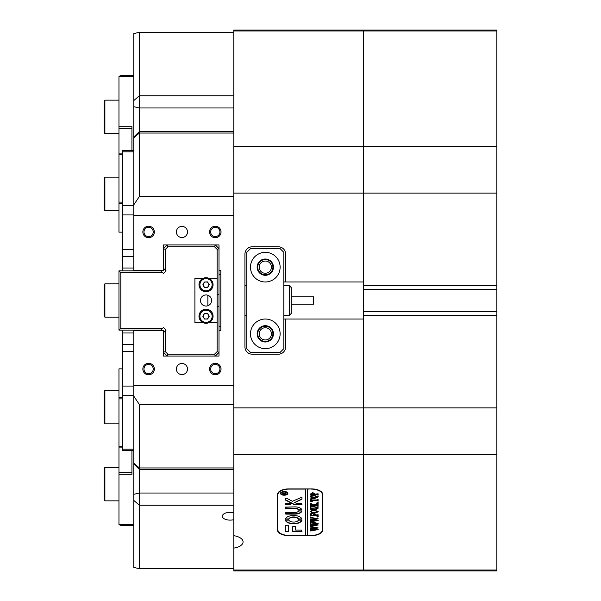 <?xml version="1.0" encoding="UTF-8"?>
<svg xmlns="http://www.w3.org/2000/svg" width="601" height="601" viewBox="0 0 601 601"><rect width="100%" height="100%" fill="white"/><g stroke="black" fill="none" stroke-linecap="round" stroke-linejoin="round"><path stroke-width="0.9" d="M233.812 512.811A7.783 3.891 180 0 0 230.108 512.337A7.783 3.891 180 0 0 222.332 516.229A7.783 3.891 180 0 0 230.108 520.12A7.783 3.891 180 0 0 233.812 519.647M142.858 369.037A5.74 5.74 0 0 1 148.605 363.297A5.74 5.74 0 0 1 154.344 369.037A5.74 5.74 0 0 1 148.605 374.784A5.74 5.74 0 0 1 142.858 369.037M153.232 369.037A4.628 4.628 0 0 0 148.605 364.409A4.628 4.628 0 0 0 143.97 369.037A4.628 4.628 0 0 0 148.605 373.672A4.628 4.628 0 0 0 153.232 369.037M209.546 369.037A5.74 5.74 0 0 1 215.293 363.297A5.74 5.74 0 0 1 221.033 369.037A5.74 5.74 0 0 1 215.293 374.784A5.74 5.74 0 0 1 209.546 369.037M219.921 369.037A4.628 4.628 0 0 0 215.293 364.409A4.628 4.628 0 0 0 210.658 369.037A4.628 4.628 0 0 0 215.293 373.672A4.628 4.628 0 0 0 219.921 369.037M209.546 231.963A5.74 5.74 0 0 1 215.293 226.216A5.74 5.74 0 0 1 221.033 231.963A5.74 5.74 0 0 1 215.293 237.703A5.74 5.74 0 0 1 209.546 231.963M219.921 231.963A4.628 4.628 0 0 0 215.293 227.328A4.628 4.628 0 0 0 210.658 231.963A4.628 4.628 0 0 0 215.293 236.591A4.628 4.628 0 0 0 219.921 231.963M142.858 231.963A5.74 5.74 0 0 1 148.605 226.216A5.74 5.74 0 0 1 154.344 231.963A5.74 5.74 0 0 1 148.605 237.703A5.74 5.74 0 0 1 142.858 231.963M153.232 231.963A4.628 4.628 0 0 0 148.605 227.328A4.628 4.628 0 0 0 143.97 231.963A4.628 4.628 0 0 0 148.605 236.591A4.628 4.628 0 0 0 153.232 231.963M233.812 568.704L139.342 568.704L133.783 567.404L133.783 396.149L139.342 404.473L233.812 404.473L233.812 454.476L363.485 454.476L363.485 570.95L233.812 570.95L233.812 548.112A12.967 6.483 180 0 0 243.074 541.899A12.967 6.483 180 0 0 233.812 535.686L233.812 548.112M233.812 469.441L139.342 469.441L139.342 568.704M233.812 146.524L233.812 30.959L363.485 30.959L363.485 146.524L233.812 146.524L233.812 196.527L139.342 196.527L133.783 204.851L133.783 33.596L139.342 32.296L233.812 32.296M139.342 32.296L139.342 196.527M257.709 267.16A7.595 7.595 0 0 1 265.304 259.564A7.595 7.595 0 0 1 272.899 267.16A7.595 7.595 0 0 1 265.304 274.755A7.595 7.595 0 0 1 257.709 267.16M271.419 267.16A6.115 6.115 0 0 0 265.304 261.044A6.115 6.115 0 0 0 259.189 267.16A6.115 6.115 0 0 0 265.304 273.267A6.115 6.115 0 0 0 271.419 267.16M257.709 333.84A7.595 7.595 0 0 1 265.304 326.245A7.595 7.595 0 0 1 272.899 333.84A7.595 7.595 0 0 1 265.304 341.436A7.595 7.595 0 0 1 257.709 333.84M271.419 333.84A6.115 6.115 0 0 0 265.304 327.733A6.115 6.115 0 0 0 259.189 333.84A6.115 6.115 0 0 0 265.304 339.956A6.115 6.115 0 0 0 271.419 333.84M187.504 369.037A5.559 5.559 0 0 0 181.945 363.485A5.559 5.559 0 0 0 176.386 369.037A5.559 5.559 0 0 0 181.945 374.596A5.559 5.559 0 0 0 187.504 369.037M187.504 231.963A5.559 5.559 0 0 0 181.945 226.404A5.559 5.559 0 0 0 176.386 231.963A5.559 5.559 0 0 0 181.945 237.515A5.559 5.559 0 0 0 187.504 231.963M246.778 315.69L244.93 315.69M244.93 285.31L246.778 285.31M233.812 30.959L233.812 30.05L363.485 30.05L363.485 285.678L496.854 285.678L496.854 289.389L363.485 289.389L363.485 311.611L496.854 311.611L496.854 454.476L363.485 454.476L363.485 407.876L233.812 407.876M233.812 193.124L363.485 193.124L363.485 281.974L285.678 281.974L285.678 254.193A7.407 7.407 0 0 0 278.271 246.778L252.337 246.778A7.407 7.407 0 0 0 244.93 254.193L244.93 346.807A7.407 7.407 0 0 0 252.337 354.222L278.271 354.222A7.407 7.407 0 0 0 285.678 346.807L285.678 319.026L363.485 319.026L363.485 407.876L496.854 407.876M496.854 315.322L363.485 315.322L363.485 570.041L233.812 570.041M277.527 494.473L277.527 530.037A11.111 5.559 180 0 0 288.645 535.596L311.611 535.596A11.111 5.559 180 0 0 322.729 530.037L322.729 494.473A11.111 5.559 180 0 0 311.611 488.913L288.645 488.913A11.111 5.559 180 0 0 277.527 494.473M233.812 535.686L233.812 454.476M233.812 404.473L233.812 385.707L133.783 385.707L133.783 396.149M208.772 278.271L217.141 278.271L217.141 249.4L214.519 246.778L167.897 246.778L167.131 244.93L163.419 248.634L163.419 244.93L163.419 270.488L133.783 270.488L133.783 215.293L233.812 215.293L233.812 196.527M133.783 204.851L133.783 215.293M133.783 385.707L133.783 330.512L163.419 330.512L163.419 332.759L166.041 330.137L163.419 327.515L160.805 330.137L118.968 330.137L118.968 270.863L160.805 270.863L162.653 272.711L120.816 272.711L120.816 328.289L162.653 328.289M167.897 246.778L165.275 249.4L163.419 248.634L163.419 244.93L218.997 244.93L218.997 270.488L220.845 270.488L220.845 330.512L218.997 330.512L218.997 356.07L163.419 356.07L163.419 352.366L167.131 356.07L167.897 354.222L214.519 354.222L217.141 351.6L217.141 322.729L208.772 322.729M165.275 330.903L165.275 351.6L163.419 352.366L163.419 356.07L163.419 330.512M217.141 351.6L218.997 352.366L218.997 356.07L218.997 352.366L215.293 356.07L214.519 354.222M217.141 249.4L218.997 248.634L218.997 244.93L218.997 248.634L215.293 244.93L214.519 246.778M163.419 270.488L163.419 268.241L163.419 270.149L164.697 269.518M220.845 270.488L220.845 274.567L218.997 274.567M220.845 330.512L220.845 326.433L218.997 326.433M233.812 385.707L233.812 215.293M283.83 281.974L285.678 281.974M283.83 319.026L285.678 319.026M322.361 529.218A11.111 5.559 180 0 0 322.729 527.798M277.527 527.798A11.111 5.559 180 0 0 277.902 529.218M139.342 404.473L139.342 469.441L133.783 463.882M165.275 249.4L165.275 270.097L166.041 270.863L163.419 273.485L162.653 272.711M165.275 270.097L163.419 268.241M218.997 270.488L218.997 294.573L217.141 294.573M217.141 306.427L218.997 306.427L218.997 294.573M218.997 306.427L218.997 330.512M165.275 351.6L167.897 354.222M207.878 305.736L207.878 295.264M118.968 330.137L120.816 328.289M118.968 270.863L120.816 272.711M133.783 214.94L122.672 214.94L122.672 249.603L133.783 249.603M133.783 450.645L122.672 450.645L122.672 386.06L133.783 386.06M122.672 214.94L122.672 150.355L133.783 150.355M133.783 351.397L122.672 351.397L122.672 386.06M122.672 351.397L122.672 344.681L133.783 344.681M133.783 332.992L122.672 332.992L122.672 344.681M122.672 332.992L122.672 330.137M122.672 270.863L122.672 268.008L133.783 268.008M133.783 256.319L122.672 256.319L122.672 268.008M122.672 256.319L122.672 249.603M133.783 270.488L133.783 270.863M133.783 330.137L133.783 330.512M104.89 423.848L104.146 423.104L104.146 391.243L104.89 390.5L104.89 423.848L118.968 423.848M104.146 132.753L104.146 100.893L104.89 100.149L104.89 133.497L104.146 132.753M104.146 209.757L104.146 177.896L104.89 177.152L104.89 210.5L104.146 209.757M104.89 500.851L104.146 500.107L104.146 468.247L104.89 467.503L104.89 500.851L118.968 500.851M104.89 317.17L104.146 316.434L104.146 284.566L104.89 283.83L104.89 317.17L118.968 317.17M496.854 30.05L496.854 30.959L363.485 30.959L363.485 30.05L496.854 30.05M496.854 146.524L496.854 193.124L363.485 193.124L363.485 146.524L496.854 146.524L496.854 30.959M363.485 570.041L363.485 570.95L496.854 570.95L496.854 570.041L363.485 570.041M496.854 454.476L496.854 570.041M496.854 193.124L496.854 285.678M496.854 311.611L496.854 289.389M363.485 315.322L363.485 311.611M363.485 289.389L363.485 285.678M134.526 270.863L134.526 270.488M136.374 270.488L136.374 270.863M133.783 76.335L118.968 76.335L120.816 75.658L133.783 75.658M122.672 154.299L118.968 154.299L118.968 76.335M118.968 126.706L131.935 126.706L131.935 150.355L131.935 128.231L118.968 128.231M122.672 232.151L118.968 232.151L118.968 154.299M118.968 202.109L122.672 202.109M118.968 153.894L122.672 153.894M122.672 203.626L118.968 203.626M163.419 332.759L163.419 330.85L164.697 331.482M134.526 330.512L134.526 330.137M136.374 330.137L136.374 330.512M122.672 398.891L118.968 398.891L118.968 446.701L122.672 446.701M118.968 474.294L118.968 472.769L131.935 472.769L131.935 450.645L131.935 474.294L118.968 474.294L118.968 524.665L133.783 524.665M133.783 525.342L120.816 525.342L118.968 524.665M118.968 398.891L118.968 368.849L122.672 368.849M118.968 472.769L118.968 446.701M122.672 447.106L118.968 447.106M118.968 397.374L122.672 397.374M289.389 285.678L291.237 287.533L291.237 313.467L289.389 315.322L289.389 285.678L283.83 285.678M291.237 296.796L313.467 296.796L313.467 304.204L291.237 304.204M265.304 281.974A14.822 14.822 0 0 0 280.126 267.16A14.822 14.822 0 0 0 265.304 252.337A14.822 14.822 0 0 0 250.482 267.16A14.822 14.822 0 0 0 265.304 281.974M265.304 275.311A8.151 8.151 0 0 0 273.455 267.16A8.151 8.151 0 0 0 265.304 259.008A8.151 8.151 0 0 0 257.153 267.16A8.151 8.151 0 0 0 265.304 275.311M265.304 348.663A14.822 14.822 0 0 0 280.126 333.84A14.822 14.822 0 0 0 265.304 319.026A14.822 14.822 0 0 0 250.482 333.84A14.822 14.822 0 0 0 265.304 348.663M265.304 341.992A8.151 8.151 0 0 0 273.455 333.84A8.151 8.151 0 0 0 265.304 325.689A8.151 8.151 0 0 0 257.153 333.84A8.151 8.151 0 0 0 265.304 341.992M280.126 248.634L250.482 248.634L246.778 252.337L246.778 348.663L250.482 352.366L280.126 352.366L283.83 348.663L283.83 252.337L280.126 248.634M206.03 306.059A5.559 5.559 0 0 0 211.582 300.5A5.559 5.559 0 0 0 206.03 294.941A5.559 5.559 0 0 0 200.471 300.5A5.559 5.559 0 0 0 206.03 306.059M203.288 322.729L194.912 322.729L194.912 278.271L203.288 278.271M217.141 278.271L217.141 322.729M209.298 278.518A7.039 7.039 0 0 1 212.258 288.022A7.039 7.039 0 0 1 202.755 290.989A7.039 7.039 0 0 1 199.795 281.486A7.039 7.039 0 0 1 209.298 278.518A7.039 7.039 0 0 0 199.795 281.486A7.039 7.039 0 0 0 202.755 290.989M204.738 287.218A2.78 2.78 0 0 1 205.918 281.982A2.78 2.78 0 0 1 208.487 286.046A2.78 2.78 0 0 1 204.738 287.218M204.31 282.042L207.518 281.914L209.231 284.626L207.743 287.466L204.535 287.594L202.822 284.882L204.31 282.042M209.576 322.324A7.039 7.039 0 0 1 199.953 319.792A7.039 7.039 0 0 1 202.477 310.169A7.039 7.039 0 0 1 212.108 312.693A7.039 7.039 0 0 1 209.576 322.324A7.039 7.039 0 0 0 212.108 312.693A7.039 7.039 0 0 0 202.477 310.169M204.625 313.842A2.78 2.78 0 0 1 208.442 317.621A2.78 2.78 0 0 1 203.626 317.644A2.78 2.78 0 0 1 204.625 313.842M209.238 316.231L207.645 319.018L204.438 319.033L202.822 316.261L204.408 313.474L207.615 313.459L209.238 316.231M281.336 492.189A3.336 1.668 180 0 0 280.862 493.045A3.336 1.668 180 0 0 280.877 493.203M284.198 491.693A3.336 1.668 180 0 0 280.862 493.361A3.336 1.668 180 0 0 284.198 495.029A3.336 1.668 180 0 0 287.533 493.361A3.336 1.668 180 0 0 284.198 491.693M284.198 495.216A3.704 1.856 180 0 0 287.902 493.361A3.704 1.856 180 0 0 284.198 491.513A3.704 1.856 180 0 0 280.494 493.361A3.704 1.856 180 0 0 284.198 495.216M287.06 494.217A3.704 1.856 180 0 0 287.887 493.203M301.424 497.32L292.417 501.302L286.271 498.079L285.31 498.274L285.31 499.769A1.112 0.556 180 0 0 285.618 500.152L294.242 504.675A1.112 0.556 180 0 0 295.046 504.848L301.98 504.622L301.537 503.18L296.473 503.18A1.112 0.556 0 0 1 295.669 503.007L294.723 502.511L301.619 499.386A1.112 0.556 180 0 0 301.98 498.973L301.98 497.598L301.424 497.32M293.649 515.5A8.339 4.169 180 0 0 285.377 519.136L288.916 519.204A4.816 2.412 0 0 1 293.649 517.258A4.816 2.412 0 0 1 298.374 519.204L301.912 519.136A8.339 4.169 180 0 0 293.649 515.5M285.43 518.956L288.916 518.888A4.816 2.412 0 0 1 293.649 516.935A4.816 2.412 0 0 1 298.374 518.888L301.86 518.956M311.145 507.169L310.694 507.56L310.694 506.433L315.014 506.891L318.207 508.138L316.682 509.34L310.694 509.881L310.694 508.491L315.292 508.949L317.899 508.108L315.067 507.101L311.145 506.846L310.897 507.439M311.716 503.984L313.932 504.998L318.102 502.932L318.102 504.382L316.93 504.292L314.398 505.449L318.102 504.99L318.102 506.38L316.765 505.914L311.265 505.944L310.694 506.38L310.694 504.99L314.27 505.449L311.596 504.224L310.694 504.449L310.694 503.27L311.716 503.984M318.207 502.286L316.967 502.286L318.207 502.286M312.265 501.542L310.694 501.489L310.694 498.815L312.265 498.762L311.002 499.949L316.765 499.949L318.102 499.484L318.102 500.873L317.598 500.46L311.002 500.408L311.078 501.129L312.265 501.452M314.368 498.56L311.543 498.019L310.589 496.907L314.353 495.314L318.207 496.944L314.368 498.56L311.543 498.019M311.243 489.101A11.111 5.559 180 0 1 322.361 494.661L322.361 529.857A11.111 5.559 180 0 1 311.243 535.416L307.539 535.416L307.539 489.101L311.243 488.913M312.7 492.587L314.706 493.654L314.571 494.232L318.102 493.774L318.102 495.164L316.765 494.698L310.694 495.164L310.694 493.924L312.7 492.587M314.368 513.277L311.543 512.736L310.589 511.624L314.353 510.031L318.207 511.661L314.368 513.277L311.543 512.736M312.34 513.787L311.002 514.464L311.002 515.177L314.195 515.177L314.195 514.614L313.166 514.095L315.533 514.095L314.503 514.614L314.503 515.177L318.102 514.711L318.102 516.101L316.765 515.643L311.273 515.673L310.694 516.101L310.694 513.735L312.34 513.682M318.207 516.747L316.967 516.747L318.207 516.747M310.897 518.355L310.897 517.401L318.207 518.798L313.707 519.617L318.207 520.406L310.694 521.841L310.694 520.624L316.442 520.196L312.933 519.737L310.694 520.368L310.694 519.099L311.393 519.444L316.389 518.723L311.371 517.994L310.897 518.355L310.694 517.401M310.897 522.93L310.897 521.976L318.207 523.381L313.707 524.2L318.207 524.981L310.694 526.416L310.694 525.206L316.442 524.771L312.933 524.32L310.694 524.943L310.694 523.681L311.393 524.019L316.389 523.306L311.371 522.577L310.897 522.93L310.694 521.976M310.897 527.513L310.897 526.559L318.207 527.956L313.707 528.782L318.207 529.564L310.694 530.999L310.694 529.782L316.442 529.353L312.933 528.895L310.694 529.526L310.694 528.256L311.393 528.602L316.389 527.881L311.371 527.152L310.897 527.513L310.694 526.559M305.684 488.913L305.684 535.416L289.013 535.416A11.111 5.559 180 0 1 277.902 529.857L277.902 493.053M305.684 489.101L289.013 489.101A11.111 5.559 180 0 0 277.902 494.661M288.645 525.266L285.31 525.266L285.31 531.149A1.112 0.556 180 0 0 286.422 531.705L288.645 531.479L288.645 525.266M298.577 510.955A3.704 1.856 0 0 1 294.941 512.443L285.31 512.668L285.76 514.11L294.941 514.11A7.039 3.516 180 0 0 301.927 511.023L298.577 510.955M294.941 508.551A3.704 1.856 0 0 1 298.577 510.039L301.935 510.001A7.039 3.516 180 0 0 294.941 506.883L285.31 507.109L285.753 508.551L294.941 508.228A3.704 1.856 0 0 1 298.577 509.723L301.875 509.791M288.916 520.128L285.377 520.203A8.339 4.169 180 0 0 293.649 523.832A8.339 4.169 180 0 0 301.912 520.203L298.374 520.128A4.816 2.412 0 0 1 293.649 522.074A4.816 2.412 0 0 1 288.916 520.128M285.31 504.622L290.426 504.848L290.869 503.405L285.753 503.18L285.31 504.622M295.684 530.037L295.684 526.746L295.234 526.521L292.349 526.746L292.349 531.479L301.98 531.479L301.529 530.037L295.684 530.037M285.19 492.7L286.031 492.181L286.031 492.737L284.108 493.669L286.031 493.391L286.031 494.24L281.952 494.24L281.952 493.481L282.958 492.625L283.965 493.136L285.19 492.7M284.108 493.444L286.031 492.181M322.361 494.661L322.361 493.053M305.684 535.093L307.539 535.093M292.349 531.164L301.98 531.164M285.31 504.307L290.869 504.307M285.43 520.06A8.339 4.169 180 0 0 293.649 523.516A8.339 4.169 180 0 0 301.86 520.06M285.31 508.01L294.941 508.228M285.31 513.562L294.941 513.787A7.039 3.516 180 0 0 301.875 510.888M301.98 498.65A1.112 0.556 180 0 1 301.619 499.063L294.723 502.511M285.31 499.454A1.112 0.556 180 0 0 285.618 499.837L294.242 504.352A1.112 0.556 180 0 0 295.046 504.524L301.98 504.307M285.31 530.833A1.112 0.556 180 0 0 286.422 531.389L288.645 531.164M280.509 493.203A3.704 1.856 180 0 0 281.336 494.217M287.518 493.203A3.336 1.668 180 0 0 287.533 493.045A3.336 1.668 180 0 0 287.06 492.189M286.031 493.391L285.918 493.917M285.745 493.661L285.295 493.631M284.108 493.631L283.011 492.963L282.237 493.669L283.935 493.669L283.011 492.64L282.124 493.421M282.688 493.631L282.2 493.992M282.2 493.676L282.064 494.165M282.064 493.917L281.952 493.481M314.706 493.331L314.571 494.232M318.102 493.774L317.899 494.841M317.583 494.428L311.145 494.766M311.145 494.443L310.897 495.036M310.897 494.841L310.694 493.924M314.398 493.812L312.768 492.835L311.002 493.579L311.108 494.232L314.285 494.232L314.398 493.812L312.768 493.151L311.002 493.894M311.543 497.696L310.589 496.584M318.207 496.621L314.368 498.237M317.899 496.952L314.496 495.562L311.649 495.893L310.897 496.629L311.641 497.658L317.148 497.651L317.899 496.952L314.496 495.878L311.649 496.216L310.897 496.952M311.138 501.181L310.694 501.166L310.694 498.815M311.618 498.605L311.002 499.469M318.102 499.484L317.899 500.55M317.598 500.145L311.002 500.408M318.207 501.97L317.591 502.571M317.591 502.248L316.967 501.97M318.102 502.932L317.899 504.382M317.553 503.803L316.93 504.292M316.93 503.969L314.398 505.449M318.102 504.99L317.899 506.057M317.621 505.651L312.032 505.914M312.032 505.591L311.265 505.944M311.265 505.629L311.033 506.042M311.033 505.726L310.897 506.26M310.897 506.057L310.694 504.99M313.572 504.795L314.27 505.449M311.596 503.901L311.213 504.156M311.213 503.833L310.897 504.374M310.897 504.134L310.694 503.27M310.897 507.244L310.694 506.433M318.207 507.822L316.682 509.34M316.682 509.017L312.032 509.415M312.032 509.092L310.897 509.761M310.897 509.558L310.694 508.491M317.696 507.327L317.899 508.108M311.543 512.413L310.589 511.301M318.207 511.338L314.368 512.953M317.899 511.661L314.496 510.279L311.649 510.61L310.897 511.346L311.641 512.375L317.148 512.36L317.899 511.661L314.496 510.595L311.649 510.933L310.897 511.669M311.175 513.72L311.002 514.464M314.135 514.095L314.195 514.614M314.541 514.095L314.503 514.614M318.102 514.711L317.899 515.786M317.621 515.38L312.032 515.643M312.032 515.32L311.273 515.673M311.273 515.35L311.033 515.771M311.033 515.448L310.897 515.989M310.897 515.786L310.694 513.735M318.207 516.424L317.591 517.033M317.591 516.71L316.967 516.424M317.591 518.708L313.707 519.617M317.756 520.15L311.31 521.488M311.31 521.165L310.897 521.841M310.897 521.518L310.694 520.624M313.707 519.519L312.933 519.737M312.933 519.422L311.754 519.918M311.754 519.595L311.258 520.03M311.258 519.707L311.078 520.105M311.078 519.782L310.935 520.226M310.935 519.903L310.897 520.368M310.897 520.045L310.694 519.099M311.371 517.671L310.98 518.115M317.591 523.283L313.707 524.2M317.756 524.733L311.31 526.063M311.31 525.747L310.897 526.416M310.897 526.1L310.694 525.206M313.707 524.095L312.933 524.32M312.933 523.997L311.754 524.5M311.754 524.177L311.258 524.605M311.258 524.29L311.078 524.688M311.078 524.365L310.935 524.801M310.935 524.485L310.897 524.943M310.897 524.628L310.694 523.681M311.371 522.254L310.98 522.697M317.591 527.866L313.707 528.782M317.756 529.308L311.31 530.645M311.31 530.322L310.897 530.999M310.897 530.675L310.694 529.782M313.707 528.677L312.933 528.895M312.933 528.58L311.754 529.075M311.754 528.752L311.258 529.188M311.258 528.865L311.078 529.263M311.078 528.94L310.935 529.383M310.935 529.06L310.897 529.526M310.897 529.203L310.694 528.256M311.371 526.837L310.98 527.28M133.783 494.315L139.342 493.03L233.812 493.03M133.783 100.585L139.342 95.769L233.812 95.769M133.783 463.138L139.342 467.954L233.812 467.954M233.812 505.231L139.342 505.231L133.783 500.415M233.812 133.046L139.342 133.046L133.783 137.862M233.812 107.97L139.342 107.97L133.783 106.685M133.783 395.683L122.672 395.683M122.672 449.157L133.783 449.157M133.783 151.843L122.672 151.843M122.672 205.317L133.783 205.317M203.191 290.17A6.115 6.115 0 0 0 211.439 287.594A6.115 6.115 0 0 0 208.87 279.345A6.115 6.115 0 0 0 200.614 281.914A6.115 6.115 0 0 0 203.191 290.17M202.943 310.965A6.115 6.115 0 0 0 200.749 319.326A6.115 6.115 0 0 0 209.11 321.527A6.115 6.115 0 0 0 211.304 313.166A6.115 6.115 0 0 0 202.943 310.965M233.812 131.559L139.342 131.559L133.783 137.118M118.968 390.5L104.89 390.5M118.968 133.497L104.89 133.497M118.968 100.149L104.89 100.149M118.968 210.5L104.89 210.5M118.968 177.152L104.89 177.152M118.968 467.503L104.89 467.503M118.968 283.83L104.89 283.83M244.93 315.322L246.778 315.322M283.83 315.322L289.389 315.322M244.93 285.678L246.778 285.678"/></g></svg>
